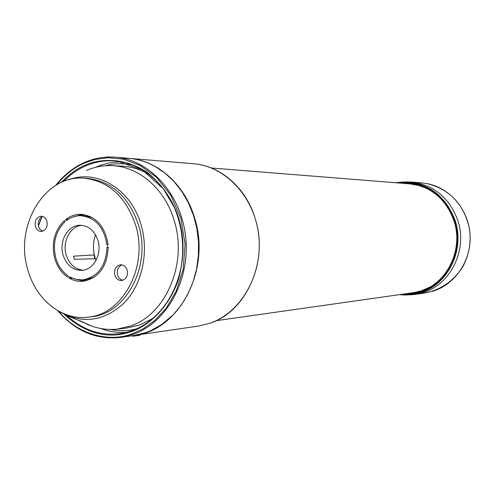 <?xml version="1.0" encoding="UTF-8"?>
<svg xmlns="http://www.w3.org/2000/svg" width="495" height="495" viewBox="0 0 495 495"><rect width="100%" height="100%" fill="white"/><g stroke="black" fill="none" stroke-linecap="round" stroke-linejoin="round"><path stroke-width="0.74" d="M400.9 294.457C407.967 294.964 414.55 294.172 420.651 292.081C446.434 285.999 465.275 246.788 454.472 220.43C448.507 197.4 420.8 178.151 397.485 182.89M56.653 184.845C65.055 174.661 74.281 167.421 84.323 163.121L95.213 159.433L108.25 157.713L123.323 159.18L139.807 165.256L156.327 177.167L170.806 195.302L180.941 218.567L185.118 244.357L183.15 269.435L176.22 291.159L166.184 308.206L154.805 320.494L143.364 328.674L132.611 333.649C109.779 342.775 77.758 334.855 58.664 311.169M61.3 182.432C68.644 174.58 76.521 168.845 84.917 165.231C103.455 157.255 127.908 158.722 148.358 173.287C163.171 185.817 173.405 201.174 179.066 219.359C184.103 237.767 184.022 257.45 178.819 278.394C170.125 305.174 151.167 324.417 131.992 331.464C108.405 339.663 85.771 333.915 64.084 314.207M136.991 328.729C128.582 331.019 119.666 331.26 110.243 329.453M427.284 188.663L418.727 185.439L409.811 183.874L211.476 168.015M401.866 183.243L411.506 183.633C432.042 187.358 446.181 199.708 453.921 220.683C463.753 249.121 447.362 283.159 420.589 291.326L414.853 292.861L405.25 293.838M406.964 293.597L414.965 292.836M398.846 183.001C424.376 179.765 450.407 199.312 455.87 226.896C461.606 254.411 445.351 283.765 420.564 291.809L411.5 293.912L402.256 294.265M409.216 294.927L415.039 294.426L423.627 292.384C451.013 284.056 467.794 249.27 457.733 220.213C449.262 197.66 433.88 184.938 411.599 182.055L405.752 181.912M128.904 158.326L129.053 158.338C157.763 160.361 185.118 184.703 194.733 218.406C211.179 269.781 179.246 330.171 135.253 335.282L140.042 334.583L139.93 335.22L139.423 335.301L132.685 336.26L132.425 335.703M84.565 162.459C94.477 158.109 104.785 156.358 115.49 157.193L128.731 158.307C137.87 159.087 146.656 161.815 155.102 166.493L165.076 173.201L174.036 181.572L181.888 191.528L188.409 202.82L193.421 215.139L196.824 228.313L198.495 241.845L198.408 255.612L196.577 269.07L193.019 282.07L187.865 294.16L181.226 305.143L173.207 314.801L161.642 324.565L150.202 330.883L146.248 332.436L134.164 335.449L121.009 337.367C96.42 340.065 75.419 331.211 58.008 310.798M100.77 328.525C109.308 331.73 118.082 332.98 127.079 332.275M86.402 170.472C94.545 166.926 103.01 165.318 111.79 165.646C138.959 166.37 165.33 189.139 174.376 221.191C187.692 263.755 165.769 314.535 130.451 326.032L116.801 329.163C106.406 330.165 96.364 328.463 86.681 324.052M68.842 179.722C97.162 168.752 131.497 189.48 141.236 225.411C149.137 252.772 141.96 284.73 124.078 303.045C103.795 321.502 82.281 324.367 59.53 311.64M27.64 269.144C14.411 225.732 44.668 174.766 83.711 178.157C108.646 180.898 125.984 196.67 135.723 225.472C148.618 266.551 122.717 314.665 87.875 317.184C61.516 320.593 35.467 299.166 27.64 269.144M83.711 178.157L86.786 178.324C111.66 181.059 128.954 196.769 138.668 225.466C151.526 266.384 125.693 314.319 90.932 316.831L87.875 317.184M54.673 258.217C51.239 243.138 54.431 230.633 64.257 220.702L65 220.863L64.932 221.847C55.514 231.357 52.458 243.336 55.749 257.784C58.002 265.586 62.079 271.576 67.97 275.771L68.143 276.736L67.425 276.996C61.275 272.621 57.024 266.36 54.673 258.217M121.968 264.887C118.113 266.669 116.647 269.992 117.556 274.861C118.515 277.837 120.291 279.632 122.902 280.238M127.215 270.245C128.112 275.932 126.213 279.353 121.535 280.517C118.274 280.498 116.028 278.679 114.778 275.047C113.893 269.311 115.824 265.889 120.576 264.782C123.775 264.85 125.984 266.669 127.215 270.245M42.663 216.47L42.05 216.699L38.313 226.203L40.015 229.451L42.719 231.227M46.969 221.401C47.792 227.162 45.88 230.515 41.246 231.462C38.406 231.295 36.444 229.569 35.38 226.289C34.563 220.492 36.506 217.138 41.19 216.235C43.987 216.445 45.911 218.165 46.969 221.401M81.817 225.318C70.309 226.141 62.141 241.622 66.138 254.733C69.195 264.144 74.869 269.305 83.16 270.221M98.022 240.706C102.242 254.288 93.363 270.177 81.625 270.388C72.61 270.202 66.404 265.023 63.014 254.851C58.763 241.022 68.093 224.835 80.277 225.244C88.828 225.788 94.749 230.942 98.022 240.706M69.059 277.813L69.56 276.866L76.001 279.372L82.492 279.904C97.793 277.138 105.967 266.26 107.013 247.271L107.625 246.597L108.201 247.24C107.112 267.053 98.592 278.413 82.64 281.321C77.993 281.618 73.563 280.578 69.343 278.202L69.059 277.813M106.895 244.852L106.864 244.716C103.987 226.945 95.219 217.274 80.567 215.69C75.531 215.69 70.884 217.274 66.633 220.448L65.866 220.151L66.021 219.248C70.476 215.919 75.345 214.261 80.629 214.273C95.912 215.944 105.051 226.042 108.052 244.579L107.551 245.291L106.895 244.852M90.294 216.513L86.675 215.956M76.416 216.055L84.305 214.613M95.51 234.779C93.239 241.312 92.843 248.026 94.316 254.919L73.446 256.181L74.312 259.281L95.393 258.749L96.018 260.426M80.221 279.941L86.743 280.646M93.945 254.944L94.953 258.761M94.316 254.919L95.393 258.749M39.297 223.251L40.887 219.229M41.982 216.841C39.012 218.734 37.837 221.71 38.443 225.782M82.17 214.341L72.115 217.317M82.492 279.904L85.567 279.694L94.192 277.268M73.953 278.784L84.175 281.154M92.404 217.627L83.649 215.721L80.567 215.69M79.429 320.537L90.201 325.345L68.768 316.293M105.231 165.757C113.596 163.406 122.513 163.103 131.973 164.841M121.857 161.908C112.835 161.76 104.16 163.542 95.826 167.267M134.628 336L139.93 335.22M135.135 335.926L135.253 335.282M411.617 183.645L403.592 183.379M216.154 320.692L414.42 292.52L421.95 290.615L430.291 286.871M406.55 295.057L399.149 294.704L406.55 295.057L420.954 292.508C448.34 284.18 465.114 249.362 455.06 220.281C445.327 195.308 428.002 182.531 403.079 181.95L395.722 182.748L403.079 181.95M129.053 158.338L193.588 163.752C220.628 165.677 246.275 188.007 255.265 218.821C268.927 261.181 246.312 311.745 209.942 323.241L198.557 326.044L140.042 334.589M433.83 290.912C455.821 283.709 471.549 259.819 470.083 234.977C468.734 210.121 450.425 188.298 427.804 183.763L422.018 182.933L427.816 183.769C450.37 189.752 464.279 204.887 469.538 229.173C471.302 242.315 469.093 254.789 462.905 266.582C453.736 280.875 441.231 289.649 425.391 292.916L433.83 290.912M84.478 162.465C94.415 158.109 104.754 156.352 115.49 157.193C150.096 159.792 181.442 194.56 185.705 237.47C190.228 280.337 166.629 322.715 133.242 334.317L121.009 337.367C96.296 340.071 75.215 331.167 57.773 310.662M63.583 181.467C70.086 174.741 77.412 169.568 85.548 165.961C95.752 161.506 106.351 159.916 117.346 161.184C144.41 164.148 169.748 187.605 178.831 219.57C192.988 264.726 169.649 318.588 132.202 330.679M85.548 165.961L84.917 165.231M117.791 329.051L126.336 328.098L139.912 324.992L153.332 318.167M55.985 185.241C63.911 175.088 73.371 167.52 84.36 162.546M132.128 330.71L122.618 333.271C101.84 336.526 83.24 330.598 66.825 315.494M64.257 220.702L64.876 220.702M69.083 277.324L70.383 277.237M106.864 244.716L108.052 244.679M68.347 219.254L66.021 219.248M67.023 220.151L65.866 220.151M65.922 220.256L66.881 220.256M70.197 277.138L69.127 277.212M69.343 278.202L71.998 278.023M108.201 247.234L107.013 247.271M67.988 276.965L67.425 276.996M148.927 174.382C140.153 169.296 130.965 166.543 121.374 166.122L112.792 165.695M193.588 163.752C225.875 166.209 254.876 197.524 258.78 236.022C262.925 274.484 241.077 312.611 209.967 323.235L198.557 326.044M122.618 333.271L132.177 330.685C157.565 321.614 177.798 294.228 181.987 261.775C184.035 242.785 181.486 224.693 174.351 207.51L163.319 188.818L142.263 169.859L117.346 161.184M415.039 294.426L425.391 292.916M84.422 162.49C73.309 167.483 63.756 175.112 55.762 185.371M411.599 182.055L422.018 182.933"/></g></svg>

